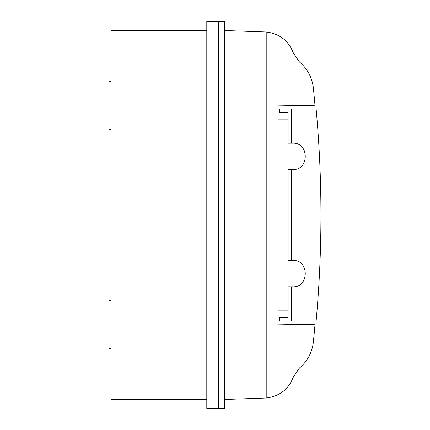 <?xml version="1.0" encoding="UTF-8"?>
<svg xmlns="http://www.w3.org/2000/svg" width="430" height="430" viewBox="0 0 430 430"><rect width="100%" height="100%" fill="white"/><g stroke="black" fill="none" stroke-linecap="round" stroke-linejoin="round"><path stroke-width="0.64" d="M206.792 399.706L111.021 399.706L111.021 30.293L206.792 30.293M218.521 21.5L218.521 408.5L218.521 21.5L206.792 21.5L206.792 408.5L224.385 408.5L224.385 21.5L218.521 21.5M111.021 348.397L109.064 348.397L109.064 300.511L111.021 300.511M111.021 129.489L109.064 129.489L109.064 81.603L111.021 81.603M224.385 30.498L266.208 31.987C279.532 33.61 288.611 40.683 293.443 53.202L299.484 62.011C307.541 68.789 312.191 77.599 313.438 88.451L315.007 105.253L275.979 105.936L275.979 324.064L315.007 324.747L313.438 341.549C312.218 352.342 307.568 361.157 299.484 367.989L293.443 376.798C288.659 389.279 279.581 396.352 266.208 398.013L224.385 399.502M277.936 324.096L277.936 105.904M291.422 143.168L288.127 143.168L288.127 112.579L279.693 112.579L279.693 109.064L291.422 109.064L291.422 143.168L292.524 143.168C309.487 142.153 309.487 170.565 292.524 169.554L291.422 169.554L291.422 260.446L288.127 260.446L288.127 169.554L291.422 169.554M291.422 109.064L316.141 109.064C322.538 179.686 322.538 250.314 316.141 320.936L279.693 320.936L279.693 317.421L288.127 317.421L279.693 317.421M279.693 112.579L288.127 112.579M277.936 109.064L279.693 109.064M277.936 320.936L279.693 320.936M291.422 260.446L292.524 260.446C309.487 259.424 309.487 287.837 292.524 286.832L291.422 286.832L291.422 320.936M288.127 317.421L288.127 286.832L291.422 286.832M266.208 31.987L266.208 398.013M277.936 119.814L288.127 119.814M277.936 310.186L288.127 310.186"/></g></svg>
